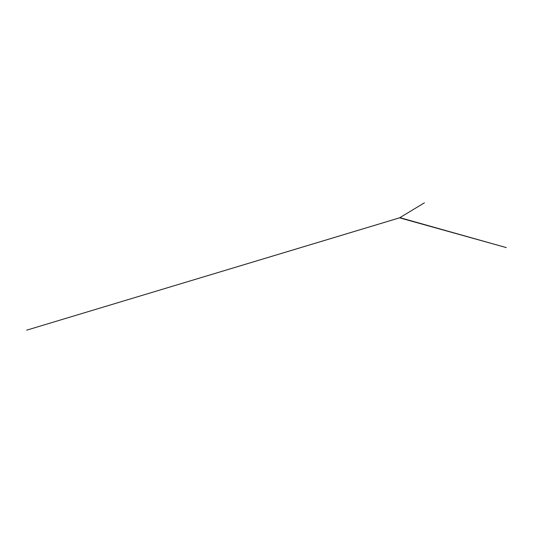 <?xml version="1.0" encoding="UTF-8"?>
<svg xmlns="http://www.w3.org/2000/svg" width="533" height="533" viewBox="0 0 533 533"><rect width="100%" height="100%" fill="white"/><g stroke="black" fill="none" stroke-linecap="round" stroke-linejoin="round"><path stroke-width="0.8" d="M399.663 217.777L424.395 202.82L399.83 217.684M399.823 217.631L506.35 247.605L399.643 217.85M399.683 217.81L26.65 330.18L399.717 217.784"/></g></svg>
